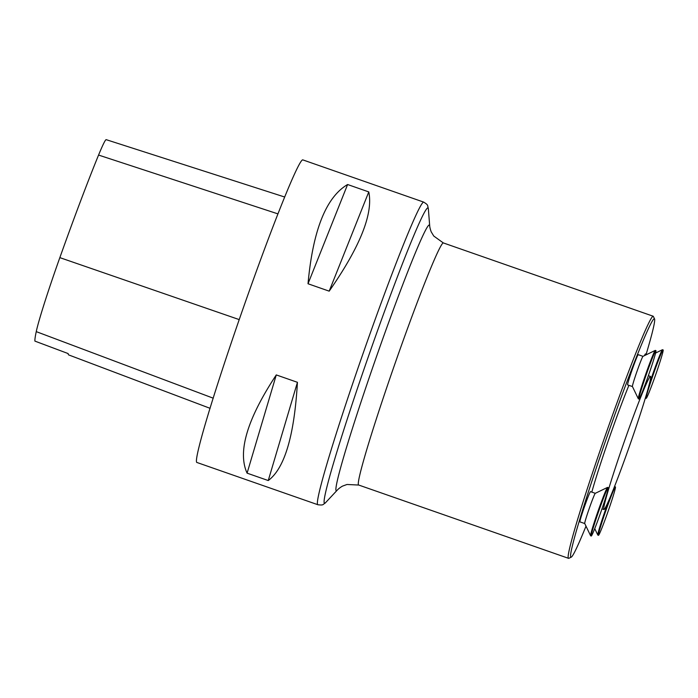 <?xml version="1.0" encoding="UTF-8"?>
<svg xmlns="http://www.w3.org/2000/svg" width="698" height="698" viewBox="0 0 698 698"><rect width="100%" height="100%" fill="white"/><g stroke="black" fill="none" stroke-linecap="round" stroke-linejoin="round"><path stroke-width="1.05" d="M302.723 159.851A160.296 7.268 109.3 0 0 242.991 308.778A160.296 7.268 109.3 0 0 197.002 462.504L317.939 504.75A160.296 7.268 109.3 0 1 363.928 351.024A160.296 7.268 109.3 0 1 423.66 202.097L302.723 159.851M329.186 291.153L308.019 283.754C312.905 230.235 326.106 197.159 347.604 184.516L368.771 191.915C373.325 213.649 360.124 246.726 329.186 291.153L368.771 191.915M268.25 480.547L247.092 473.157C237.39 451.911 247.109 419.175 276.277 374.922L297.435 382.312C294.329 435.665 284.61 468.41 268.25 480.547L297.435 382.312M284.601 196.993L106.183 139.661A72.112 3.272 109.3 0 0 98.566 155.061A174.701 7.922 109.3 0 0 59.845 257.632A72.112 3.272 109.3 0 0 36.252 331.629A174.701 7.922 109.3 0 0 34.9 341.104L68.16 353.581A175.591 7.966 -70.7 0 0 68.622 354.889L210.098 408.33M347.604 184.516L308.019 283.754M276.277 374.922L247.092 473.157M646.165 354.218A126.312 5.732 109.3 0 0 654.532 318.873L653.354 316.43A128.231 5.82 109.3 0 0 653.145 316.211A128.231 5.82 109.3 0 0 605.367 435.36A128.231 5.82 109.3 0 0 568.573 558.339A128.231 5.82 109.3 0 0 568.861 558.304L571.304 557.117A126.312 5.732 109.3 0 0 585.997 526.161M630.687 442.637A70.507 3.202 109.3 0 0 650.44 376.414A70.507 3.202 109.3 0 0 624.169 441.921A70.507 3.202 109.3 0 0 603.936 509.54A70.507 3.202 109.3 0 0 630.687 442.637M654.532 318.873A126.312 5.732 109.3 0 0 607.26 436.023A126.312 5.732 109.3 0 0 571.304 557.117M608.185 487.605A25.643 1.16 109.3 0 0 608.159 487.605A25.643 1.16 109.3 0 0 598.544 511.686A25.643 1.16 109.3 0 0 591.267 536.029A25.643 1.16 109.3 0 0 600.821 512.201A25.643 1.16 109.3 0 0 608.185 487.605L607.583 487.396A25.643 1.16 109.3 0 0 607.557 487.396A25.643 1.16 109.3 0 0 607.522 487.405A25.643 1.16 109.3 0 0 598.02 511.224A25.643 1.16 109.3 0 0 590.621 535.776L584.732 523.517A16.01 0.724 109.3 0 1 589.348 508.196A16.01 0.724 109.3 0 1 595.281 493.32A16.01 0.724 109.3 0 1 595.298 493.32L590.491 491.636A16.01 0.724 109.3 0 0 584.531 506.512A16.01 0.724 109.3 0 0 579.933 521.868L584.741 523.544M646.863 354.462L645.406 353.956A16.01 0.724 109.3 0 0 644.463 355.622M643.015 356.338A16.01 0.724 109.3 0 0 642.98 356.346L638.199 354.654A16.01 0.724 109.3 0 0 632.231 369.53A16.01 0.724 109.3 0 0 627.633 384.886L632.44 386.561L638.33 398.794A25.643 1.16 109.3 0 0 638.365 398.837L638.975 399.047A25.643 1.16 109.3 0 0 648.704 374.713A25.643 1.16 109.3 0 0 655.884 350.623A25.643 1.16 109.3 0 0 646.331 374.451A25.643 1.16 109.3 0 0 638.975 399.047M628.915 385.331A70.507 3.202 109.3 0 0 591.817 492.099M655.884 350.623L655.282 350.413A25.643 1.16 109.3 0 0 655.221 350.422L642.98 356.346A16.01 0.724 109.3 0 0 637.047 371.214A16.01 0.724 109.3 0 0 632.432 386.544M655.221 350.422A25.643 1.16 109.3 0 0 645.729 374.241A25.643 1.16 109.3 0 0 638.33 398.794M663.1 349.925A25.643 1.16 109.3 0 0 653.546 373.753A25.643 1.16 109.3 0 0 646.182 398.349A25.643 1.16 109.3 0 0 646.208 398.357A25.643 1.16 109.3 0 0 655.832 374.268A25.643 1.16 109.3 0 0 663.1 349.925L662.498 349.715A25.643 1.16 109.3 0 0 662.437 349.724A25.643 1.16 109.3 0 0 648.939 385.462M645.571 397.284A25.643 1.16 109.3 0 0 645.537 398.096A25.643 1.16 109.3 0 0 645.58 398.139A25.643 1.16 109.3 0 0 645.606 398.139M608.892 500.396A25.643 1.16 109.3 0 0 605.061 511.032A25.643 1.16 109.3 0 0 597.837 535.078A25.643 1.16 109.3 0 0 597.881 535.122L598.483 535.331A25.643 1.16 109.3 0 0 608.037 511.503A25.643 1.16 109.3 0 0 615.4 486.907A25.643 1.16 109.3 0 0 605.663 511.241A25.643 1.16 109.3 0 0 598.483 535.331M615.4 486.907L614.79 486.698A25.643 1.16 109.3 0 0 614.737 486.707A25.643 1.16 109.3 0 0 614.214 487.44M590.621 535.776A25.643 1.16 109.3 0 0 590.665 535.82L591.267 536.029M98.566 155.061L277.874 213.858M59.845 257.632L239.231 319.605M36.252 331.629L213.239 398.192M653.145 316.211L443.317 242.921A128.231 5.82 109.3 0 0 395.539 362.061A128.231 5.82 109.3 0 0 358.746 485.049L568.573 558.339M443.317 242.921L433.763 236.037L431.443 232.225C431.285 232.216 429.846 228.377 429.68 225.681A140.752 6.387 109.3 0 0 376.859 355.544A140.752 6.387 109.3 0 0 337.335 490.048L325.687 502.543C322.694 504.602 323.863 505.431 317.939 504.75M429.68 225.681L428.345 208.65A156.474 7.102 109.3 0 0 369.626 353.014A156.474 7.102 109.3 0 0 325.687 502.543M358.746 485.049L346.985 484.482L342.797 486.017C342.657 485.93 339.149 488.033 337.335 490.048M428.345 208.65C427.289 205.177 428.72 205.247 423.66 202.097M601.981 508.859L603.936 509.54M648.363 375.69L650.44 376.414M655.562 353.048L662.437 349.724M645.58 398.139L646.182 398.349M594.748 528.656L597.837 535.078M595.281 493.32L607.522 487.405"/></g></svg>
